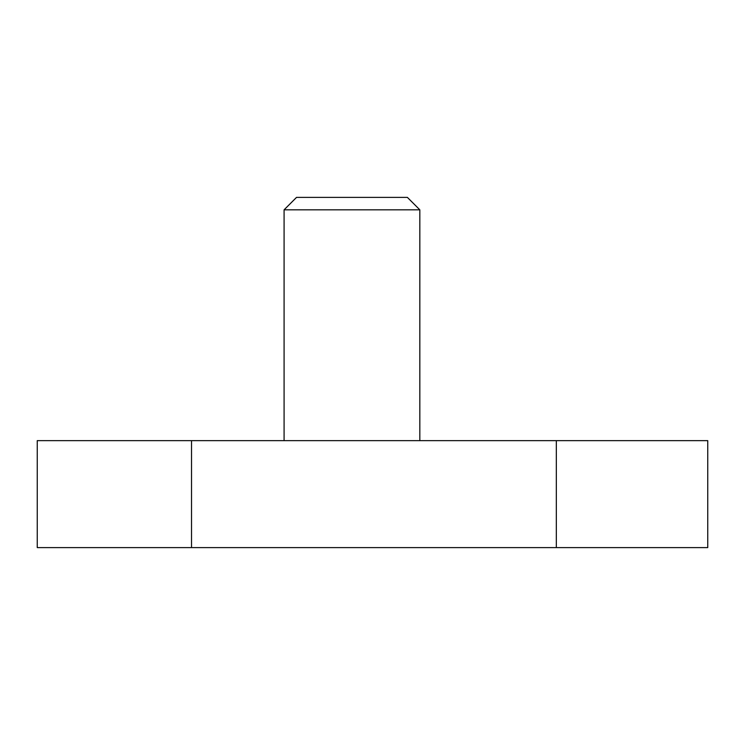 <?xml version="1.0" encoding="UTF-8"?>
<svg xmlns="http://www.w3.org/2000/svg" width="745" height="745" viewBox="0 0 745 745"><rect width="100%" height="100%" fill="white"/><g stroke="black" fill="none" stroke-linecap="round" stroke-linejoin="round"><path stroke-width="1.12" d="M707.75 547.603L37.25 547.603L37.25 440.64L707.75 440.64L707.75 547.603M556.319 547.603L556.319 440.64M191.521 547.603L191.521 440.64M284.087 209.829L296.519 197.397L407.394 197.397L419.826 209.829L284.087 209.829L284.087 440.64M419.826 209.829L419.826 440.64"/></g></svg>
